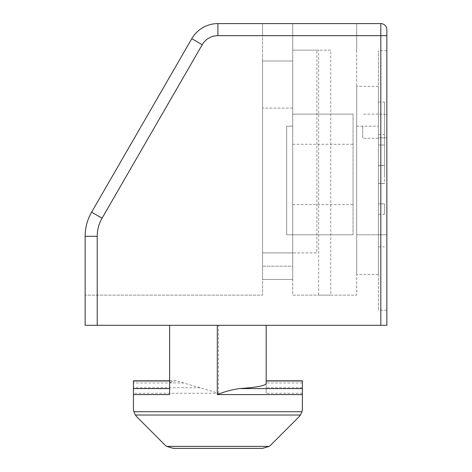 <?xml version="1.0" encoding="UTF-8"?>
<svg xmlns="http://www.w3.org/2000/svg" width="472" height="472" viewBox="0 0 472 472"><rect width="100%" height="100%" fill="white"/><g stroke="black" fill="none" stroke-linecap="round" stroke-linejoin="round"><path stroke-width="0.35" stroke-dasharray="2.36 1.77" d="M302.375 380.815L302.375 408.457A12.065 12.065 0 0 1 301.927 411.714L300.428 415.03L298.841 416.988L270.963 444.866L269.075 446.406L262.432 448.4L173.366 448.4L166.722 446.406L164.834 444.866L136.957 416.988L135.37 415.03L133.871 411.714A12.065 12.065 0 0 1 133.423 408.457L133.423 380.815M169.625 380.815L176.351 380.815L218.501 393.247L133.423 393.247M176.351 380.821L169.625 380.987M302.375 393.247L266.173 393.247L266.173 325.302L169.625 325.302L169.625 383.577C169.654 382.662 171.383 381.801 174.811 380.987M169.625 383.577L169.625 394.574M169.625 325.302L266.173 325.302M330.76 295.136L318.641 295.136L318.641 50.15L292.723 50.15L292.723 295.136L356.684 295.136L330.76 295.136L330.76 50.15L318.641 50.15M378.402 137.865L378.402 310.222L378.402 137.865L386.851 137.865L386.851 234.79L386.851 50.752L386.851 137.865L378.402 137.865M378.402 114.289L378.402 50.752L378.402 114.289L386.851 114.289L378.402 114.289M378.402 234.79L378.402 86.352L378.402 274.615L378.402 234.79L386.851 234.79L386.851 310.222L386.851 234.79L356.684 234.79L356.684 274.615L356.684 86.352L356.684 234.79L378.402 234.79M362.714 126.177L362.714 138.249L362.714 126.177M97.214 236.295L97.214 295.136L97.214 236.295L85.149 236.295A48.274 48.274 0 0 1 91.615 212.158L102.064 218.194A36.202 36.202 0 0 0 97.214 236.295A36.202 36.202 0 0 1 102.064 218.194L91.615 212.158L102.064 218.194A36.202 36.202 0 0 0 97.214 236.295L85.149 236.295L97.214 236.295L97.214 325.302L386.851 325.302L386.851 29.636A6.036 6.036 0 0 0 380.815 23.6L217.899 23.6L217.899 35.666L217.899 23.6L262.55 23.6L262.55 35.666L262.55 23.6L217.899 23.6A30.173 30.173 0 0 0 191.768 38.686A30.173 30.173 0 0 1 217.899 23.6A30.173 30.173 0 0 0 191.768 38.686L202.222 44.722L191.768 38.686A30.173 30.173 0 0 1 217.899 23.6L217.899 35.666L262.55 35.666L262.55 295.136L85.149 295.136L262.55 295.136L262.55 35.666L217.899 35.666L380.815 35.666L380.815 23.6M97.214 325.302L85.149 325.302L85.149 236.295A48.274 48.274 0 0 1 91.615 212.158A48.274 48.274 0 0 0 85.149 236.295A48.274 48.274 0 0 1 91.615 212.158L191.768 38.686L91.615 212.158L191.768 38.686L202.222 44.722A18.101 18.101 0 0 1 217.899 35.666A18.101 18.101 0 0 0 202.222 44.722A18.101 18.101 0 0 1 217.899 35.666M85.149 236.295L85.149 295.136L85.149 236.295M330.76 50.15L292.723 50.15L292.723 23.6L356.684 23.6L356.684 50.15L356.684 23.6L292.723 23.6L292.723 108.076L292.723 61.012L262.55 61.012L262.55 279.448L262.55 61.012L292.723 61.012L292.723 266.173L262.55 266.173L292.723 266.173L292.723 279.448L262.55 279.448L292.723 279.448L292.723 252.898L262.55 252.898L316.859 252.898L316.859 50.15L316.859 252.898L292.723 252.898L292.723 295.136L318.641 295.136M292.723 108.076L262.55 108.076L292.723 108.076M292.723 234.79L292.723 126.177L286.687 126.177L286.687 234.79L286.687 126.177L292.723 126.177L292.723 234.79L286.687 234.79L292.723 234.79L292.723 114.112L292.723 234.79L353.062 234.79L292.723 234.79M356.684 50.15L356.684 295.136L356.684 50.15M302.375 382.945L266.173 382.945L266.173 393.247M266.173 382.945L266.173 380.815M353.062 114.112L292.723 114.112L353.062 114.112L353.062 234.79L353.062 114.112M353.062 174.451L353.062 204.624L353.062 174.451M292.723 174.451L292.723 204.624L292.723 174.451M384.438 183.407L378.402 183.502L378.402 145.01L378.402 203.892L378.402 183.407L384.438 183.502L384.438 165.401L378.402 165.501L384.438 165.501L384.438 145.01L384.438 183.407M384.438 203.892L378.402 203.892L378.402 214.276L378.402 203.892L384.438 203.892L384.438 214.276L384.438 203.892M384.438 145.01L378.402 145.01L378.402 134.626L378.402 145.01L384.438 145.01L384.438 134.626L384.438 145.01M378.402 174.451L378.402 102.04L378.402 174.451M384.438 174.451L384.438 102.04L384.438 174.451M269.075 446.406L166.722 446.406M301.927 411.714L133.871 411.714M300.428 415.03L135.37 415.03M200.193 387.748L133.423 387.748M218.501 393.247L218.501 325.302M184.021 382.945L133.423 382.945M386.851 35.666L380.815 35.666L380.815 325.302M102.064 218.194L202.222 44.722M356.684 126.177L378.402 126.177L356.684 126.177M302.375 387.748L266.173 387.748M386.851 50.752L378.402 50.752M386.851 310.222L378.402 310.222M378.402 114.112L362.714 114.112L378.402 114.112M378.402 138.249L362.714 138.249L378.402 138.249M378.402 86.352L356.684 86.352M378.402 274.615L356.684 274.615M292.723 204.624L353.062 204.624M292.723 144.285L353.062 144.285M378.402 214.276L384.438 214.276M378.402 183.502L384.438 183.502L378.402 183.502M378.402 165.401L384.438 165.401L378.402 165.401M378.402 134.626L384.438 134.626M378.402 246.862L384.438 246.862M378.402 102.04L384.438 102.04"/><path stroke-width="0.71" d="M302.375 388.586L239.481 388.586C256.502 387.453 265.4 385.736 266.173 383.435L266.173 380.815L302.375 380.815L302.375 408.457A12.065 12.065 0 0 1 301.927 411.714L300.428 415.03L298.841 416.988L270.963 444.866L269.075 446.406L262.432 448.4L173.366 448.4L166.722 446.406L164.834 444.866L136.957 416.988L135.37 415.03L133.871 411.714A12.065 12.065 0 0 1 133.423 408.457L133.423 380.815L169.625 380.815M133.423 394.574L169.625 394.574L169.625 325.302M239.481 388.586C232.265 389.565 224.873 391.559 217.297 394.574L217.297 325.302M266.173 383.435L266.173 325.302M386.851 35.666L386.851 29.636A6.036 6.036 0 0 0 380.815 23.6L217.899 23.6L217.899 35.666L386.851 35.666L386.851 325.302L85.149 325.302L85.149 236.295A48.274 48.274 0 0 1 91.615 212.158L191.768 38.686A30.173 30.173 0 0 1 217.899 23.6A30.173 30.173 0 0 0 191.768 38.686L202.222 44.722A18.101 18.101 0 0 1 217.899 35.666M169.625 380.987L133.423 380.987M169.625 388.586L133.423 388.586M302.375 380.987L266.173 380.987M302.375 394.574L217.297 394.574M301.927 411.714L133.871 411.714M380.815 23.6L380.815 325.302M85.149 236.295L97.214 236.295A36.202 36.202 0 0 1 102.064 218.194L202.222 44.722M91.615 212.158L102.064 218.194M97.214 236.295L97.214 325.302M300.428 415.03L135.37 415.03M269.075 446.406L166.722 446.406"/></g></svg>
